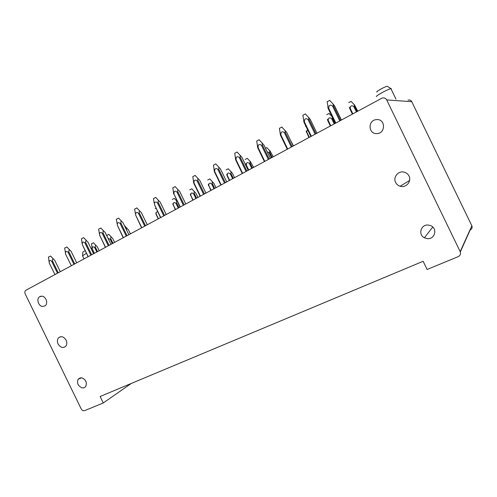 <?xml version="1.0" encoding="UTF-8"?>
<svg xmlns="http://www.w3.org/2000/svg" width="497" height="497" viewBox="0 0 497 497"><rect width="100%" height="100%" fill="white"/><g stroke="black" fill="none" stroke-linecap="round" stroke-linejoin="round"><path stroke-width="0.75" d="M103.277 402.961L84.608 410.652C83.235 411.031 82.092 410.441 81.185 408.888L25.223 293.951C24.589 292.385 24.788 291.167 25.813 290.298L382.162 98.046C384.169 97.549 385.684 98.176 386.703 99.934L460.185 251.65C460.98 253.861 460.315 255.533 458.178 256.663L427.109 269.473L423.14 261.273L100.133 396.494L103.277 402.961L131.251 383.467M408.012 100.152C409.677 99.748 410.932 100.264 411.764 101.699L471.852 225.8C472.504 227.607 471.951 228.993 470.187 229.949L460.309 251.936M66.126 340.165C67.163 342.563 67.027 344.607 65.722 346.303C62.982 348.391 60.435 347.627 58.087 344.011C57.025 341.538 57.192 339.451 58.596 337.761C61.324 335.81 63.833 336.612 66.126 340.165M82.123 387.853C77.979 386.051 76.662 383.156 78.178 379.168L81.719 377.788C85.813 379.515 87.161 382.373 85.757 386.362C84.888 387.598 83.676 388.089 82.123 387.853M42.518 306.494C38.431 306.158 36.169 298.989 39.468 296.808L41.99 296.175C46.016 296.473 48.346 303.505 45.177 305.773L42.518 306.494M376.434 133.6C368.364 133.792 367.774 120.728 375.838 119.665L377.124 119.56C385.691 119.33 385.566 133.395 377.037 133.587L376.434 133.6M427.321 238.641L424.388 237.79C417.828 234.671 420.916 224.222 428.221 225.042L430.762 225.681C437.845 228.496 434.85 239.585 427.321 238.641M395.618 182.43C396.594 184.337 398.109 185.611 400.184 186.245C405.974 188.189 411.901 181.393 409 176.025C407.9 173.888 406.155 172.565 403.775 172.055C398.054 170.738 392.891 177.373 395.618 182.43M387.523 86.428L387.206 86.223C385.069 86.838 382.205 88.224 378.627 90.373C376.825 91.541 376.322 92.075 377.117 91.988M376.502 96.629C375.993 96.517 376.813 95.784 378.962 94.411C383.939 91.448 387.908 89.528 390.884 88.64L391.276 88.609L391.127 89.137M85.099 250.6L82.806 252.19L82.558 255.495M91.38 248.158L90.876 248.146M92.914 250.463L92.138 250.743M86.403 253.29L82.527 255.812L84.018 258.875M340.551 120.429L333.487 105.861L332.959 103.867L334.605 105.892L341.42 119.957M335.307 123.256L328.281 108.75L328.734 108.389L335.81 122.983M329.704 100.388L327.163 101.723L328.001 106.762C327.685 106.799 327.778 107.464 328.281 108.75M339.743 120.864L332.648 106.221L333.487 105.861M328.734 108.389L329.076 105.973C330.145 104.83 331.337 104.91 332.648 106.221M315.93 133.712L308.991 119.392L308.538 117.348L310.227 119.348L316.931 133.177M310.867 136.445L303.953 122.187L304.369 121.852L311.327 136.197M305.375 113.962L302.89 115.254L303.953 122.187M315.129 134.147L308.146 119.752L308.991 119.392M304.369 121.852L304.686 119.485C305.717 118.373 306.873 118.466 308.146 119.752M292.137 146.559L285.309 132.475L284.949 130.4L286.657 132.357L293.255 145.956M287.241 149.199L280.438 135.178L280.817 134.861L287.657 148.97M281.861 127.083L279.413 128.338L280.438 135.178M291.335 146.988L284.47 132.836L285.309 132.475M280.817 134.867L281.103 132.55C282.097 131.469 283.222 131.562 284.47 132.836M269.125 158.978L262.404 145.13L262.149 143.03L263.864 144.938L270.349 158.313M259.117 139.769L256.707 140.993L257.695 147.739L264.385 161.531M268.324 159.407L261.571 145.491L262.404 145.13M264.771 161.326L258.036 147.447L257.695 147.739M258.036 147.447L258.303 145.18C259.26 144.13 260.347 144.236 261.571 145.491M246.854 170.993L240.244 157.369L240.101 155.269L241.797 157.12L248.183 170.278M237.106 152.051L234.733 153.244L235.684 159.904L242.269 173.465M246.058 171.422L239.411 157.729L240.244 157.369M242.617 173.279L235.994 159.63L235.684 159.904M235.994 159.63L236.237 157.406C237.162 156.387 238.218 156.493 239.411 157.729M225.296 182.629L218.786 169.222L218.761 167.135L220.432 168.912L226.719 181.865M215.797 163.935L213.449 165.103L214.375 171.676L220.854 185.027M224.501 183.058L217.959 169.583L218.786 169.222M221.165 184.859L214.648 171.422L214.375 171.676M214.648 171.422L214.872 169.247C215.76 168.247 216.791 168.359 217.959 169.583M205.92 193.084L199.732 180.336L198.11 178.64C197.682 178.858 197.644 179.547 198.005 180.709L204.41 193.898M200.111 196.222L193.724 183.082L192.83 176.597L195.153 175.453M203.615 194.327L197.179 181.07L198.005 180.709M200.39 196.073L193.967 182.846L193.724 183.082M193.967 182.846L194.172 180.715C195.035 179.74 196.035 179.858 197.179 181.07M185.76 203.963L179.665 191.413L178.106 189.804C177.572 189.929 177.491 190.606 177.858 191.836L184.17 204.826M180.001 207.075L173.925 193.923L180.249 206.938M175.143 186.617L172.838 187.736L173.714 194.134M183.381 205.249L177.038 192.196L177.858 191.836M173.925 193.923L174.112 191.83C174.944 190.879 175.919 191.003 177.038 192.196M164.544 215.418L158.326 202.627C157.947 201.316 158.077 200.658 158.723 200.639L160.208 202.155L166.215 214.518M160.717 217.481L154.492 204.658L160.5 217.599M163.755 215.841L157.506 202.981L158.326 202.627M154.492 204.658L154.66 202.608C155.462 201.683 156.412 201.807 157.506 202.981M154.169 203.018L153.455 198.539L155.735 197.439M147.242 224.756L141.328 212.579L139.93 211.169C139.172 211.057 138.992 211.703 139.377 213.095L145.503 225.694M141.775 227.707L135.638 215.077L141.577 227.812M144.72 226.116L138.564 213.449L139.377 213.095M135.638 215.077L135.787 213.064C136.569 212.157 137.489 212.287 138.564 213.449M135.352 213.524L134.644 209.026L136.911 207.945M128.835 234.69L123.001 222.693L121.697 221.395C120.833 221.159 120.597 221.774 120.988 223.252L127.027 235.665M123.386 237.628L117.335 225.191L123.213 237.721M126.244 236.087L120.181 223.607L120.988 223.252M117.335 225.191L117.472 223.209C118.224 222.327 119.125 222.457 120.181 223.607M117.093 223.737L116.385 219.196L118.64 218.133M110.955 244.338L105.202 232.515L104.01 231.335C103.034 230.962 102.742 231.552 103.134 233.118L109.085 245.35M105.532 247.264L99.568 235.006L105.383 247.344M108.309 245.767L102.326 233.472L103.134 233.118M99.568 235.006L99.692 233.062C100.419 232.198 101.295 232.335 102.326 233.472M99.357 233.671L98.661 229.08L100.897 228.03M93.585 253.712L87.913 242.058L86.832 241.002C85.757 240.486 85.409 241.051 85.795 242.698L91.659 254.756M88.186 256.626L82.303 244.543L88.062 256.694M90.883 255.172L84.987 243.052L85.795 242.698M82.303 244.543L82.415 242.635C83.117 241.79 83.974 241.927 84.987 243.052M82.129 243.337L81.433 238.684L83.658 237.647M76.7 262.826L71.108 251.333L70.152 250.407C68.971 249.742 68.567 250.277 68.94 252.01L74.718 263.895M71.326 265.727L65.461 253.911M73.947 264.311L68.139 252.364L68.94 252.01M65.529 253.812L65.629 251.936C66.312 251.109 67.145 251.252 68.139 252.364M65.387 252.749L64.691 248.015L66.909 246.99M60.286 271.685L54.769 260.353L53.949 259.558C52.67 258.751 52.204 259.248 52.552 261.062L58.255 272.778M49.172 262.894L54.937 274.568M57.49 273.195L51.756 261.416L52.552 261.062M49.222 262.82L49.309 260.981C49.967 260.173 50.781 260.316 51.756 261.416M49.11 261.913L48.42 257.086L50.619 256.073M99.176 250.693L97.244 246.717L96.07 245.617C95.312 245.506 95.095 246.071 95.418 247.307L94.703 247.624C93.02 246.239 92.225 246.674 92.312 248.929L94.306 253.321M97.499 251.6L95.412 247.307M96.822 251.967L94.71 247.624M94.424 253.259L92.312 248.929M93.492 242.809L91.516 243.735L92.131 247.916M114.59 242.381L112.633 238.355L111.458 237.231C110.713 237.1 110.508 237.659 110.843 238.914L110.129 239.231L108.06 238.392M112.956 243.257L110.843 238.914M112.272 243.629L110.129 239.231M108.831 234.391L106.849 235.323L106.973 236.15M130.394 233.845L128.412 229.769L127.244 228.62C126.524 228.458 126.331 228.993 126.654 230.21M124.542 225.719L127.356 228.707M155.896 212.815L156.052 214.313L158.239 218.817M157.748 211.939C156.474 211.722 155.965 212.461 156.213 214.151L156.052 214.313M158.431 218.717L156.213 214.151M155.965 208.268L155.275 208.752M174.341 198.421L177.305 201.533M177.031 201.31C176.466 201.31 176.36 201.894 176.715 203.062L175.994 203.385C174.136 201.937 173.229 202.434 173.267 204.87L175.298 209.61M178.939 207.647L176.715 203.062M172.906 203.54L173.08 205.044M178.249 208.019L175.994 203.385M175.516 209.498L173.267 204.87M174.298 198.39L172.279 199.421M197.924 197.402L195.837 193.103L194.513 191.699C194.029 191.78 193.967 192.376 194.315 193.488M196.57 198.135L194.308 193.488L193.588 193.811C191.693 192.351 190.761 192.861 190.786 195.333L192.824 200.154M190.37 194.01L190.575 195.52M195.868 198.508L193.588 193.811M193.066 200.024L190.786 195.333M191.842 188.81L189.742 189.835M215.971 187.661L213.859 183.3L212.486 181.821C212.089 181.989 212.057 182.598 212.399 183.648L211.666 183.971C209.734 182.498 208.777 183.02 208.79 185.536L210.84 190.432M214.679 188.357L212.393 183.648M208.324 184.219L208.554 185.735M213.983 188.736L211.666 183.971M211.101 190.289L208.79 185.536M209.821 178.932L207.69 179.982M234.528 177.646L232.385 173.223L231.273 171.894L230.975 171.682L230.993 173.528L230.26 173.851C228.285 172.366 227.297 172.9 227.297 175.46L227.042 175.677L229.353 180.442M233.31 178.305L230.987 173.528M226.781 174.155L227.042 175.677M232.608 178.684L230.26 173.851M229.639 180.287L227.297 175.46M228.309 168.781L226.141 169.856M253.613 167.346L250.333 161.5L249.997 161.258L250.115 163.122L249.382 163.445C247.363 161.941 246.35 162.494 246.338 165.103L246.052 165.333L248.394 170.16M252.464 167.967L250.115 163.122M245.76 163.799L246.052 165.333M251.762 168.346L249.382 163.445M248.711 169.993L246.338 165.103M247.32 158.338L245.12 159.438M273.244 156.754L269.952 150.802L269.585 150.548L269.79 152.411L269.057 152.734L267.162 151.74M272.176 157.325L269.79 152.411M271.474 157.711L269.057 152.734M266.864 147.64L265.429 148.168M293.447 145.845L290.447 140.166M306.077 130.904L308.923 137.495M307.513 129.524L306.481 132.45M309.327 137.278L306.848 132.165M305.81 126.014L305.431 126.331M332.021 116.478L332.406 118.342L331.661 118.659C329.461 117.106 328.318 117.727 328.237 120.522L327.834 120.827L330.319 125.946M334.897 123.48L332.406 118.342M327.386 119.205L327.834 120.827M334.189 123.865L331.667 118.659M330.753 125.716L328.237 120.522M329.095 113.471L326.746 114.633M357.778 111.129L354.417 104.743L354.044 104.488L354.56 106.283L353.814 106.606C351.565 105.035 350.385 105.675 350.286 108.526L349.851 108.849L352.367 114.049M357.088 111.502L354.56 106.283M349.341 107.103L349.851 108.849M356.38 111.887L353.821 106.6M352.839 113.794L350.286 108.526M351.112 101.388L348.72 102.587M460.185 251.65L471.852 225.8M386.703 99.934L411.764 101.699M58.596 337.761L60.808 336.68M78.178 379.168L80.52 377.757M39.468 296.808L41.158 296.156M375.838 119.665L377.291 119.566M377.037 133.587L378.329 133.376M424.388 237.79L432.775 227.03M409.603 180.43L400.184 186.245M395.985 99.17L390.884 88.64M387.206 86.223L390.903 88.634M91.262 248.084L92.305 248.786M329.61 100.288L332.959 103.867M305.288 113.869L308.538 117.348M281.78 126.99L284.949 130.4M259.036 139.688L262.149 143.03M237.032 151.97L240.101 155.269M215.729 163.861L218.761 167.135M195.085 175.385L198.11 178.64M175.081 186.555L178.106 189.804M155.679 197.384L158.723 200.639M136.861 207.889L139.93 211.169M118.59 218.084L121.697 221.395M100.854 227.986L104.01 231.335M83.62 237.603L86.832 241.002M66.871 246.953L70.152 250.407M50.588 256.042L53.949 259.558M93.461 242.785L96.368 245.847M108.806 234.36L111.663 237.386M191.786 188.785L194.513 191.699M209.765 178.914L212.486 181.821M228.247 168.763L230.975 171.682M247.257 158.326L249.997 161.258M266.814 147.584L269.585 150.548M329.033 113.409L331.959 116.509M351.05 101.32L354.044 104.488"/></g></svg>
